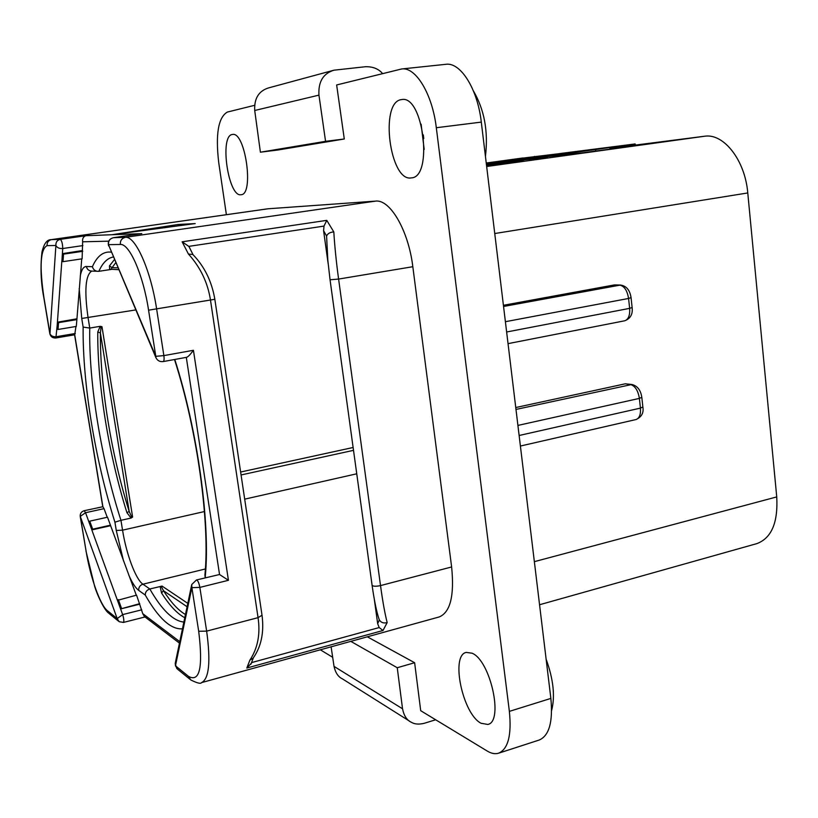 <?xml version="1.0" encoding="UTF-8"?>
<svg xmlns="http://www.w3.org/2000/svg" width="818" height="818" viewBox="0 0 818 818"><rect width="100%" height="100%" fill="white"/><g stroke="black" fill="none" stroke-linecap="round" stroke-linejoin="round"><path stroke-width="1.23" d="M333.345 70.358L268.682 87.874C258.764 90.9 254.101 98.446 254.715 110.491L260.4 152.199L277.619 150.042L344.286 138.988L336.648 84.97L401.618 68.978C415.708 66.636 432.415 94.121 436.311 127.72L509.369 711.374C511.741 735.075 508.152 749.022 498.622 753.194C495.176 754.268 491.373 753.552 487.231 751.047L420.708 710.699L414.634 662.723L367.313 636.813M332.67 657.283L320.329 649.799M226.381 214.694L218.733 162.659C215.41 134.305 218.263 117.444 227.312 112.076L254.602 105.317M401.076 99.653L401.74 99.551C423.366 94.908 433.315 177.342 411.413 177.874L411.117 177.915C389.879 181.739 379.532 102.669 401.076 99.653M472.078 653.214C490.381 660.361 503.949 721.66 487.814 724.451L481.066 723.265C462.63 714.032 450.34 655.29 466.229 652.396L472.078 653.214M232.22 134.5L232.506 134.459C245.328 131.299 254.265 194.735 241.095 194.715L240.962 194.725C228.314 197.343 219.296 135.972 232.22 134.5M451.628 566.966C454.491 595.657 450.35 612.314 439.215 616.946L201.525 682.631C209.101 678.879 210.809 661.711 206.647 631.128L258.059 617.662L210.533 300.4C207.884 282.885 200.522 267.425 188.437 254.03L182.138 241.811L326.771 220.359L333.816 231.913C334.695 246.412 336.29 262.138 338.601 279.071L412.824 266.709L451.628 566.966L380.523 585.596C382.691 601.465 384.91 613.786 387.17 622.57L383.008 630.494L246.811 668.05L249.879 660.146C257.752 648.224 260.472 634.062 258.059 617.662L262.026 615.228M186.299 357.323L186.565 357.323C187.956 356.975 190.246 354.634 193.426 350.288L163.866 355.605C164.326 359.122 164.091 361.106 163.171 361.576C159.96 361.945 157.577 360.728 156.033 357.906L148.569 310.186C143.273 274.889 129.387 243.335 120.338 244.47L108.467 244.654L155.768 356.331L163.866 355.605L156.688 309.368C150.901 270.502 135.481 235.881 125.451 237.312L375.574 201.116C390.074 199.05 408.499 230.533 412.824 266.709M375.574 201.116L267.813 208.794L51.125 239.654C47.025 239.521 43.978 243.652 41.984 252.036C40.256 267.241 40.869 282.394 43.804 297.496L49.826 333.724C50.675 336.791 52.7 338.192 55.9 337.977L57.495 322.18L58.538 322.64L76.882 319.603L81.739 258.866M260.4 152.199L325.564 141.33L344.286 138.988M409.481 721.118L342.364 678.838C338.212 676.885 335.431 672.733 334.03 666.384L331.116 646.813M435.677 719.779L424.286 723.286C418.888 724.615 414.532 724.257 411.219 722.212C406.812 720.157 403.918 715.689 402.538 708.787L397.251 667.733L414.634 662.723M397.251 667.733L350.799 641.373M401.618 68.978L445.81 64.315C460.534 61.923 477.63 88.957 481.301 122.107L550.862 698.408C553.07 721.844 549.185 735.719 539.215 740.024L498.622 753.194M382.579 73.579C378.622 68.855 372.936 66.575 365.534 66.718L333.938 70.195C323.171 73.487 318.171 81.8 318.948 95.133L325.564 141.33M546.127 659.216C553.428 679.339 555.248 696.435 551.608 710.505M473.407 90.91C484.399 109.694 488.407 131.514 485.442 156.371M503.418 305.288L614.41 284.92L620.525 285.042L503.561 306.474M515.759 407.538L625.238 383.816L631.833 384.48L515.984 409.44M486.26 163.201L529.778 158.303L559.594 154.183L545.759 155.502L560.238 153.508L635.157 143.937L539.451 157.475L583.244 152.762L626.568 146.892L609.931 148.498L625.136 146.391L704.707 136.217C723.838 133.191 745.126 160.359 747.775 192.956L776.742 496.915C778.143 522.569 771.517 538.132 756.865 543.612L539.553 604.747M635.157 143.937L635.279 145.093M515.35 159.019L557.293 153.907M486.485 165.011L523.919 161.156L486.628 166.238M507.16 162.168L507.058 161.34L572.447 152.772L529.205 158.917L547.395 157.087L486.403 164.377M507.058 161.34L486.321 163.651M545.759 155.502L545.821 156.095M609.931 148.498L610.003 149.193M111.422 269.398L98.855 271.31L91.626 271.085C88.804 270.83 87.056 269.296 86.391 266.494C83.538 266.525 81.503 269.684 80.266 275.983M109.612 269.296L109.448 265.922L112.086 267.639L110.911 269.255L109.612 269.296L110.338 269.551M118.671 269.684L110.911 269.255M111.258 252.159C103.395 251.177 97.107 256.034 92.393 266.709C93.242 269.572 95.093 271.126 97.966 271.371M91.718 271.085C85.44 275.155 84.234 290.727 88.088 317.824L89.755 328.079L100.174 326.321L101.974 326.689L132.618 517.048L131.084 518.05L120.952 520.32L122.547 530.166L204.439 511.557M131.084 518.05L126.933 512.692C108.794 454.828 97.322 384.818 97.761 332.026L100.174 326.321M132.618 517.048L131.453 516.485L129.183 511.444L126.933 512.692M97.761 332.026L100.389 332.885L101.023 327.609L101.974 326.689M89.755 328.079L83.139 327.077C82.465 383.386 95.144 460.033 114.919 522.17L120.952 520.32C101.207 459.266 88.681 383.233 89.755 328.079M136.289 595.197L107.506 517.211L89.755 521.158L88.906 521.915L85.553 512.712L104.029 508.653L107.24 517.273M114.919 522.17L116.268 530.453L122.547 530.166C126.309 554.083 135.798 579.573 142.935 584.195L149.817 588.98L162.056 586.087L187.792 603.367M162.056 586.087L161.473 586.864L163.477 590.719L161.555 592.989L160.246 587.058L160.788 586.281M183.876 622.048C173.222 621.026 161.872 610.003 149.817 588.98C146.8 589.993 145.277 592.028 145.256 595.075C158.61 618.48 171.013 629.727 182.465 628.807M174.5 359.511C197.404 430.35 210.093 523.663 204.919 574.829L205.287 576.393C210.461 523.98 197.741 430.902 174.786 359.46M62.986 261.668L61.892 261.187L62.434 253.652L63.528 254.132L62.986 261.668L82.107 258.815L82.649 241.791C82.25 238.723 83.272 236.699 85.726 235.727L112.005 234.725L195.205 223.58L178.048 224.49L112.005 234.725L141.34 233.662M196.443 579.972L191.739 584.543L191.882 587.641L175.451 665.801L188.529 676.394C199.735 682.519 203.12 667.478 198.692 631.281L191.882 587.641L199.858 587.406C198.958 582.815 197.813 580.34 196.443 579.972L219.541 574.512L186.299 357.374M123.048 622.324L119.162 621.711L117.189 618.612L80.368 516.659L86.135 551.363C90.328 577.263 100.205 605.208 107.383 610.678L117.189 618.612L122.649 614.604L120.583 608.95L139.643 604.195L142.731 613.643L179.776 641.66M139.643 604.195L136.555 595.136L117.465 600.371L91.82 529.921L110.399 525.739M75.941 326.474L74.714 334.756L102.894 506.72L104.029 508.653M58.538 322.64L58.037 329.48L76.299 326.423L76.882 319.603M110.471 525.176L92.669 529.174L89.755 521.158M92.669 529.174L91.831 529.808L88.917 521.792M88.906 521.915L91.831 529.808M84.213 510.708C81.371 511.608 80.031 513.52 80.215 516.434L85.553 512.712L84.213 510.708L102.894 506.72M139.735 603.643L120.583 608.95L117.465 600.371M120.604 608.837L117.485 600.259M121.473 608.193L118.354 599.625M179.459 643.142L144.367 616.486L142.731 613.643M190.001 679.308L177.629 669.257L175.451 665.801L175.338 662.805L191.565 585.381M198.692 631.281L206.647 631.128L199.858 587.406L228.437 580.299L219.541 574.512M141.79 233.6L113.457 237.69C109.898 238.58 108.242 240.901 108.467 244.654L155.839 357.466M178.048 224.49L178.252 225.85M62.434 253.652L82.444 250.553M82.761 251.31L63.528 254.132M82.874 245.594L62.741 248.519C62.608 243.774 61.81 240.717 60.338 239.347C57.158 240.134 55.675 242.179 55.89 245.492L47.096 245.635C40.409 249.101 39.356 266.412 43.927 297.558L49.959 333.816L55.89 245.492C57.127 247.752 59.407 248.754 62.741 248.519L61.892 261.187M57.495 322.18L76.595 318.856M58.037 329.48L57.004 329.02M49.826 333.724L49.959 333.816C51.115 336.014 53.252 336.975 56.381 336.689L75.338 333.478M61.831 261.034L56.943 328.867M192.895 254.531L188.437 254.03M253.069 658.214L249.879 660.146M251.494 663.071L246.811 668.05M244.684 499.154L356.75 473.796M241.075 474.961L353.519 450.34M353.131 447.487L240.635 472.017M182.138 241.811L188.784 246.371L189.653 247.823M328.151 263.733L323.601 230.707L324 226.095L326.771 220.359M330.053 279.817L372.078 585.187C372.926 586.434 375.738 586.567 380.523 585.596L338.601 279.071L330.053 279.776L327.814 260.165L326.586 236.065C327.67 233.57 330.073 232.189 333.816 231.913M387.17 622.57C383.673 623.531 381.055 622.631 379.317 619.901L378.867 618.633C376.444 611.21 374.184 600.054 372.078 585.187M383.008 630.494L379.194 627.559L377.671 623.705L374.337 599.451M424.184 149.438L421.117 124.203M423.765 138.539L423.325 134.898M550.862 698.408L509.369 711.374M481.301 122.107L436.311 127.72M254.715 110.491L318.948 95.133M402.538 708.787L334.03 666.384M614.41 284.92L619.727 285.114C624.308 286.055 627.253 290.502 628.572 298.458L505.391 321.709M747.775 192.956L494.757 233.529M776.742 496.915L534.359 561.659M631.056 297.619L628.572 298.458L629.645 308.355L506.639 331.996M641.813 397.292L639.39 398.397L517.917 425.421M625.238 383.816L630.555 384.552C635.136 385.943 638.081 390.554 639.39 398.397L640.433 408.11L519.133 435.493M632.12 307.496L629.645 308.355C630.085 315.359 628.439 319.501 624.696 320.789L508.039 343.642M642.856 406.975L640.433 408.11C640.872 414.511 639.39 418.335 635.995 419.552L520.401 446.045M499.471 161.218L499.532 161.78M534.522 156.422L534.655 157.639M704.707 136.217L486.659 166.504M595.596 149.622L595.76 151.166M559.042 154.766L559.113 155.359M530.718 159.469L530.637 158.815M493.908 163.58L493.806 162.762M520.902 160.686L520.769 159.602M114.408 259.592L109.448 265.922M113.293 256.985C107.444 258.069 102.628 262.844 98.855 271.31M117.894 267.854L112.086 267.639L115.727 262.711M92.393 266.709L86.391 266.494M79.193 288.519L81.739 318.458L83.139 327.077M135.716 309.93L81.739 318.458M131.453 516.485L130.686 517.855M129.183 511.444C111.217 454.266 99.888 385.022 100.389 332.885L129.183 511.444M101.023 327.609L99.847 326.607M116.268 530.453L123.498 560.882M128.855 575.269C132.301 583.029 135.594 588.07 138.733 590.412L145.256 595.075M205.369 568.97L142.935 584.195C139.95 585.238 138.549 587.304 138.733 590.412M161.555 592.989C169.52 605.514 177.271 613.766 184.786 617.733M161.473 586.864L160.246 587.058M185.461 614.502C178.324 610.402 171.003 602.467 163.477 590.719L187.087 606.741M108.722 241.177L82.649 241.791M205.502 577.743L205.287 576.393M141.739 609.809L122.649 614.604C123.907 618.725 124.162 621.343 123.406 622.437L145.001 616.966M228.437 580.299L193.426 350.288M148.569 310.186L214.837 299.296M120.338 244.47C120.113 240.615 121.81 238.232 125.451 237.312L113.354 237.701M85.726 235.727L60.338 239.347L51.462 239.623L268.304 208.743M86.135 551.363L80.236 516.516M107.383 610.678L109.326 613.715L118.487 621.169M47.096 245.635C46.892 242.394 48.344 240.4 51.462 239.623L51.125 239.654M188.784 246.371L324 226.095M323.601 230.707L326.586 236.065M379.317 619.901L377.671 623.705M379.194 627.559L251.729 662.56M188.529 676.394L190.758 679.932C197.169 683.122 200.768 684.022 201.525 682.631M620.525 285.042C626.394 285.911 629.901 290.114 631.067 297.67L632.13 307.548C632.928 314.194 630.453 318.601 624.696 320.789M631.833 384.48C637.416 385.851 640.75 390.145 641.823 397.364L642.866 407.047C643.899 412.804 641.609 416.976 635.995 419.552M522.743 157.997L486.24 163.017M529.287 159.653L529.205 158.927M163.171 361.576L186.565 357.323M141.565 233.631L113.405 237.69C109.213 238.876 107.598 241.596 108.579 245.829M74.816 334.766L55.9 337.977M74.591 334.797L102.751 506.639M119.162 621.711L123.406 622.437M86.002 551.199L94.724 586.578C97.393 595.524 104.489 610.34 108.661 613.173M192.68 254.316C204.398 266.331 211.79 281.341 214.848 299.347L262.046 615.402C264.234 632.651 261.167 647.028 252.844 658.521M253.376 657.774L250.881 664.277M193.017 254.664L189.152 246.903M175.175 663.643L176.841 668.603M205.267 577.805L204.929 575.647"/></g></svg>
